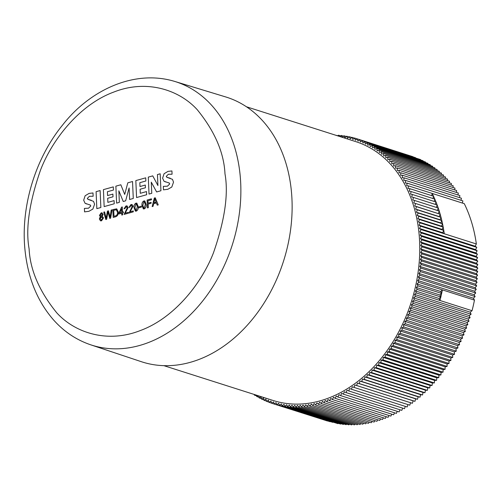 <?xml version="1.0" encoding="UTF-8"?>
<svg xmlns="http://www.w3.org/2000/svg" width="503" height="503" viewBox="0 0 503 503"><rect width="100%" height="100%" fill="white"/><g stroke="black" fill="none" stroke-linecap="round" stroke-linejoin="round"><path stroke-width="0.75" d="M163.903 365.668L273.186 400.501A135.867 101.681 -72.3 0 0 419.603 241.71A135.867 101.681 -72.3 0 0 355.722 141.607L246.432 106.768M225.671 96.928A138.941 103.983 107.7 0 1 291.979 199.603A138.941 103.983 107.7 0 1 141.274 361.67L90.779 344.838A138.237 103.461 107.7 0 0 240.723 183.589A138.237 103.461 107.7 0 0 239.881 172.793A138.237 103.461 107.7 0 0 174.748 81.436L225.671 96.928M147.467 207.896L147.121 200.031L151.422 198.83L151.466 199.748L147.989 200.722L148.096 203.174L151.076 202.338L151.114 203.262L148.133 204.092L148.291 207.67L147.461 207.896L147.121 200.031L151.422 198.83M138.872 206.884L141.356 206.192L141.393 207.11L138.916 207.802L138.872 206.884L141.356 206.192M130.126 211.807L133.27 210.927L133.308 211.851L129.089 213.027L132.232 206.387L130.994 205.362L129.843 207.23L129.007 207.355L130.975 204.539L132.012 204.507L133.062 206.161L130.126 211.807L133.27 210.933M131.566 205.35L130.994 205.362L132.239 206.387L129.089 213.027M122.512 212.071L123.342 211.838L123.38 212.756L122.55 212.989L122.631 214.831L121.801 215.058L121.726 213.222L118.991 213.982L118.953 213.065L121.607 207.148L122.286 206.959L122.512 212.071L123.342 211.838M110.132 217.202L111.169 210.065L112.024 209.826L110.641 218.176L109.761 218.421L107.969 211.914L106.655 219.289L105.8 219.528L103.75 212.134L104.611 211.895L106.152 218.308L107.435 211.109L108.459 210.82L110.126 217.202L111.169 210.065L112.024 209.826M170.272 178.251L166.744 177.251L172.454 179.332L173.529 182.136L171.793 187.047L167.845 189.279L163.488 189.851L163.33 186.38L167.449 186.185L169.712 183.96L169.329 183.098L163.997 181.243L162.607 178.188L164.072 173.73L168.002 171.385L171.925 170.938L172.07 174.227L168.329 174.271L166.235 176.408L167.21 177.421M146.505 191.574L146.643 194.736L136.571 197.547L135.829 180.59L145.719 177.836L145.857 180.998L139.815 182.683L139.985 186.525L145.304 185.041L145.424 187.757L140.104 189.241L140.28 193.309L146.505 191.574L140.28 193.309M114.093 200.615L114.231 203.784L104.159 206.595L103.417 189.637L113.307 186.877L113.445 190.046L107.403 191.731L107.567 195.573L112.898 194.083L113.018 196.799L107.686 198.289L107.862 202.357L114.093 200.615M91.225 200.251L87.818 199.276L93.52 201.357L94.595 204.187L92.86 209.072L88.924 211.304L84.554 211.876L84.403 208.405L88.515 208.211L90.785 205.985L90.395 205.123L85.07 203.269L83.674 200.2L85.126 195.755L89.081 193.41L92.998 192.963L93.137 196.252L89.402 196.296L87.302 198.421L88.289 199.452M100.122 190.555L100.858 207.513L96.834 208.638L96.092 191.681L100.122 190.555M118.853 190.813L119.356 202.351L116.608 203.118L115.872 186.16L120.839 184.777L124.719 194.422L127.793 182.834L132.534 181.514L133.276 198.465L129.611 199.49L129.108 187.952L125.637 200.829L123.248 201.496L118.853 190.813L123.248 201.496M151.284 182.155L151.774 193.309L149.026 194.07L148.284 177.119L152.749 175.874L157.923 185.538L157.439 174.56L160.187 173.793L160.929 190.75L156.628 191.951L151.284 182.155L156.628 191.951M100.493 220.836L99.361 219.038L100.474 216.762L99.449 215.403L101.172 212.857L102.078 212.838L103.096 214.404L102.235 216.265L103.499 217.912L101.531 220.817L100.493 220.836L99.361 219.038L100.21 216.686M115.501 216.818L113.194 217.459L112.854 209.594L116.715 208.839L118.318 212.008C118.431 214.542 117.495 216.145 115.501 216.818M125.159 213.19L128.303 212.316L128.34 213.234L124.122 214.41L127.265 207.777L126.027 206.746L124.876 208.619L124.04 208.739L126.008 205.922L127.045 205.897L128.095 207.55L125.159 213.197L128.303 212.316M126.605 206.733L126.027 206.746L127.272 207.777L124.128 214.416M136.288 211.122L135.408 211.134L134.049 207.714C133.773 205.589 134.402 204.067 135.942 203.149L136.829 203.137L138.187 206.563C138.463 208.695 137.835 210.21 136.288 211.122M144.235 208.902L143.349 208.915L141.997 205.501C141.72 203.369 142.349 201.848 143.889 200.936L144.776 200.917L146.134 204.344C146.411 206.475 145.776 207.997 144.235 208.902M152.164 206.588L154.327 198.025L155.238 197.767L158.244 204.891L157.282 205.161L156.389 202.929L153.729 203.671L153.057 206.337L152.157 206.588L154.327 198.019L155.238 197.767M256.605 395.842L254.367 395.125L255.153 394.754M254.273 394.471L254.367 395.125M259.007 397.276L256.731 396.546L258.291 395.754M256.492 395.182L256.731 396.546M261.453 398.627L259.127 397.886L261.057 396.842L261.566 399.13L263.478 398.03L264.037 400.294L265.936 399.13L266.546 401.363L268.432 400.143L269.086 402.35L270.954 401.067L271.664 403.243L273.506 401.903L274.261 404.041L276.084 402.651L276.889 404.752L278.693 403.312L279.549 405.374L281.328 403.878L282.227 405.902L283.981 404.349L284.924 406.336L286.653 404.733L287.647 406.675L289.351 405.022L290.388 406.927L292.061 405.223L293.142 407.084L294.789 405.336L295.915 407.147L297.531 405.349L298.694 407.116L300.278 405.273L301.492 406.99L303.045 405.104L304.29 406.776L305.811 404.846L307.1 406.468L308.584 404.494L309.917 406.066L311.363 404.054L312.734 405.569L314.149 403.519L315.551 404.978L316.928 402.89L318.374 404.299L319.707 402.18L321.184 403.532L322.486 401.369L324.001 402.67L325.259 400.476L326.805 401.721L328.019 399.495L329.597 400.677L330.773 398.426L332.382 399.545L333.52 397.263L335.155 398.332L336.249 396.018L337.915 397.024L338.965 394.692L340.663 395.635L341.663 393.277L343.386 394.157L344.341 391.774L346.089 392.598L347.001 390.196L348.774 390.95L349.635 388.53L351.434 389.228L352.251 386.788L354.068 387.417L354.835 384.965L356.677 385.531L357.394 383.06L359.255 383.563L359.928 381.085L361.802 381.519L362.424 379.029L364.317 379.4L364.889 376.904L366.8 377.212L367.322 374.704L369.246 374.942L369.718 372.434L371.654 372.61L372.075 370.089L374.025 370.202L374.389 367.68L376.351 367.724L376.665 365.209L378.633 365.184L378.904 362.669L380.878 362.581L381.092 360.066L383.072 359.915L383.236 357.4L385.223 357.187L385.329 354.678L387.323 354.395L387.379 351.899L389.372 351.553L389.379 349.069L391.372 348.648L391.328 346.177L393.321 345.699L393.22 343.241L395.213 342.694L395.062 340.248L397.049 339.638L396.848 337.211L398.829 336.538L398.571 334.13L400.551 333.395L400.243 331.005L402.218 330.207L401.859 327.837L403.821 326.975L403.406 324.636L405.361 323.712L404.902 321.392L406.839 320.405L406.33 318.116L408.254 317.072L407.694 314.809L409.612 313.702L408.996 311.47L410.894 310.307L410.234 308.1L412.114 306.88L411.41 304.711L413.271 303.428L412.51 301.297L414.359 299.958L413.554 297.858L415.377 296.468L414.522 294.406L416.327 292.96L415.421 290.935L417.201 289.439L416.258 287.452L418.012 285.899L417.018 283.956L418.748 282.353L417.71 280.454L473.43 298.216L474.467 300.115L418.748 282.353M258.737 395.899L259.127 397.886M263.943 399.891L261.566 399.13M266.464 401.067L264.037 400.294M269.03 402.155L266.546 401.363M271.633 403.161L269.086 402.35M327.403 420.986L271.664 403.243M330.1 421.715L274.261 404.041M332.81 422.35L276.889 404.752M335.545 422.897L279.549 405.374M338.299 423.35L337.941 423.664L282.227 405.902M341.065 423.708L340.644 424.098L284.924 406.336M343.845 423.972L343.36 424.438L287.647 406.675M346.642 424.136L346.102 424.689L290.388 406.927M349.453 424.211L348.856 424.846L293.142 407.084M352.27 424.192L351.628 424.909L295.915 407.147M355.099 424.079L354.414 424.878L298.694 407.116M357.929 423.872L357.205 424.752L301.492 406.99M360.77 423.576L360.01 424.538L304.29 406.776M363.606 423.18L362.82 424.23L307.1 406.468M366.448 422.69L365.631 423.822L309.917 406.066M369.29 422.111L368.454 423.331L312.734 405.569M372.132 421.439L371.271 422.74L315.551 404.978M374.961 420.671L374.087 422.061L318.374 404.299M377.791 419.816L376.904 421.294L321.184 403.532M380.614 418.873L379.715 420.433L324.001 402.67M383.418 417.836L382.519 419.483L326.805 401.721M386.216 416.71L385.317 418.439L329.597 400.677M389.001 415.497L388.102 417.308L332.382 399.545M391.774 414.195L390.875 416.094L335.155 398.332M394.522 412.806L393.635 414.786L337.915 397.024M397.257 411.328L396.377 413.397L340.663 395.635M399.967 409.769L399.105 411.919L343.386 394.157M402.651 408.128L401.809 410.36L346.089 392.598M335.922 135.294L337.978 135.735M405.317 406.399L404.494 408.713L348.774 390.95M339.141 136.319L338.519 135.188L340.776 135.904M338.519 135.188L337.815 135.898M407.952 404.594L407.153 406.984L351.434 389.228M342.216 137.3L341.26 135.433L343.562 136.168M341.26 135.433L340.047 136.609M417.201 289.439L440.842 296.971A138.941 103.983 107.7 0 1 439.962 300.492L472.04 310.722L470.242 312.168L471.091 314.23L469.268 315.62L470.072 317.72L468.23 319.053L468.991 321.191L467.124 322.473L467.834 324.642L465.954 325.862L466.614 328.069L464.715 329.226L465.325 331.464L463.414 332.565L463.973 334.835L462.05 335.878L462.559 338.167L460.616 339.154L461.075 341.474L459.126 342.392L459.535 344.737L457.573 345.599L457.931 347.969L455.963 348.768L456.265 351.157L454.291 351.893L454.542 354.301L452.562 354.973L452.763 357.4L450.776 358.01L450.927 360.456L448.94 361.003L449.034 363.462L447.041 363.939L447.092 366.41L445.098 366.825L445.092 369.315L443.099 369.661L443.042 372.157L441.049 372.44L440.936 374.949L438.949 375.163L438.792 377.678L436.805 377.828L436.591 380.343L434.617 380.431L434.353 382.946L432.385 382.972L432.064 385.487L430.109 385.443L429.738 387.964L427.789 387.851L427.368 390.366L425.431 390.19L424.966 392.705L423.042 392.466L422.52 394.968L420.609 394.666L420.036 397.163L418.144 396.792L417.521 399.281L415.641 398.848L414.975 401.325L413.114 400.822L412.391 403.293L410.555 402.727L409.788 405.179L354.068 387.417M410.555 402.727L354.835 384.965M476.354 243.974L475.178 246.231L419.458 228.469L420.634 226.218L476.354 243.974A138.941 103.983 107.7 0 0 464.275 203.658L408.562 185.896L406.638 185.651L407.16 183.149L405.217 182.973L405.688 180.458L403.739 180.344L404.161 177.829L402.205 177.785L402.57 175.264L400.602 175.289L400.922 172.768L398.948 172.856L399.212 170.335L397.232 170.492L397.445 167.977L395.459 168.197L395.622 165.688L393.629 165.971L393.742 163.469L391.749 163.815L391.806 161.325L389.812 161.74L389.819 159.25L387.826 159.734L387.775 157.263L385.788 157.804L385.688 155.345L383.701 155.955L383.55 153.509L381.57 154.182L381.362 151.755L379.388 152.491L379.13 150.083L377.162 150.881L376.854 148.492L374.892 149.353L374.54 146.983L372.585 147.907L372.176 145.562L370.239 146.549L369.78 144.229L367.85 145.273L367.341 142.978L365.43 144.084L364.87 141.821L362.971 142.984L362.361 140.746L360.481 141.965L359.821 139.765L357.954 141.041L357.243 138.872L355.401 140.205L354.646 138.067L352.823 139.457L352.018 137.357L350.214 138.803L349.359 136.741L347.579 138.237L346.68 136.212L344.926 137.759L343.983 135.779L346.328 136.527M343.983 135.779L342.304 137.332M412.391 403.293L356.677 385.531M413.114 400.822L357.394 383.06M346.68 136.212L349.082 136.973M414.975 401.325L359.255 383.563M415.641 398.848L359.928 381.085M349.359 136.741L351.811 137.52M417.521 399.281L361.802 381.519M418.144 396.792L362.424 379.029M352.018 137.357L354.527 138.155M420.036 397.163L364.317 379.4M420.609 394.666L364.889 376.904M354.646 138.067L357.218 138.891M422.52 394.968L366.8 377.212M423.042 392.466L367.322 374.704M357.243 138.872L412.988 156.716M424.966 392.705L369.246 374.942M425.431 390.19L369.718 372.434M359.821 139.765L415.591 157.716M427.368 390.366L371.654 372.61M427.789 387.851L372.075 370.089M362.361 140.746L418.156 158.81M429.738 387.964L374.025 370.202M430.109 385.443L374.389 367.68M364.87 141.821L420.583 159.583L420.684 159.985M432.064 385.487L376.351 367.724M432.385 382.972L376.665 365.209M367.341 142.978L423.061 160.74L423.174 161.249M434.353 382.946L378.633 365.184M434.617 380.431L378.904 362.669M369.78 144.229L425.494 161.991L425.613 162.601M436.591 380.343L380.878 362.581M436.805 377.828L381.092 360.066M372.176 145.562L427.896 163.324L428.015 164.035M438.792 377.678L383.072 359.915M438.949 375.163L383.236 357.4M374.54 146.983L430.254 164.745L430.379 165.55M440.936 374.949L385.223 357.187M441.049 372.44L385.329 354.678M376.854 148.492L432.574 166.254L432.687 167.153M443.042 372.157L387.323 354.395M443.099 369.661L387.379 351.899M379.13 150.083L434.85 167.845L434.957 168.838M445.092 369.315L389.372 351.553M445.098 366.825L389.379 349.069M381.362 151.755L437.082 169.517L437.17 170.605M447.092 366.41L391.372 348.648M447.041 363.939L391.328 346.177M383.55 153.509L439.264 171.272L439.339 172.447M449.034 363.462L393.321 345.699M448.94 361.003L393.22 343.241M385.688 155.345L441.408 173.107L441.458 174.371M450.927 360.456L395.213 342.694M450.776 358.01L395.062 340.248M387.775 157.263L443.495 175.019L443.52 176.371M452.763 357.4L397.049 339.638M452.562 354.973L396.848 337.211M389.819 159.25L445.532 177.012L445.532 178.452M454.542 354.301L398.829 336.538M454.291 351.893L398.571 334.13M391.806 161.325L447.519 179.087L447.488 180.602M456.265 351.157L400.551 333.395M455.963 348.768L400.243 331.005M393.742 163.469L449.456 181.231L449.386 182.828M457.931 347.969L402.218 330.207M457.573 345.599L401.859 327.837M395.622 165.688L451.336 183.45L451.229 185.123M459.535 344.737L403.821 326.975M459.126 342.392L403.406 324.636M397.445 167.977L453.159 185.739L453.014 187.487M417.71 280.454L419.414 278.8L418.333 276.939L420.011 275.242L418.886 273.431L420.533 271.677L419.364 269.91L420.98 268.118L419.772 266.395L421.357 264.553L420.106 262.887L421.659 261L420.37 259.378L421.885 257.448L420.558 255.882L422.042 253.908L420.678 252.393L476.391 270.155L477.762 271.67L476.272 273.645L477.605 275.21L476.083 277.14L477.372 278.763L475.825 280.649L477.07 282.315L475.486 284.157L476.699 285.88L475.077 287.672L476.247 289.439L474.599 291.187L475.725 293.004L474.052 294.701L475.134 296.563L473.43 298.216M475.178 246.231L476.787 247.357L475.568 249.582L477.146 250.764L475.888 252.952L477.429 254.197L476.134 256.354L477.643 257.655L476.31 259.781L477.787 261.132L476.41 263.22L477.85 264.628L476.435 266.678L477.844 268.143L476.391 270.155M477.844 268.143L422.124 250.381L420.722 248.916L422.13 246.866L420.69 245.458L422.067 243.37L420.59 242.018L421.929 239.893L420.414 238.592L421.715 236.435L420.168 235.197L421.426 233.002L419.848 231.82L421.068 229.594L419.458 228.469M420.678 252.393L422.124 250.381M422.042 253.908L477.762 271.67M461.075 341.474L405.361 323.712M431.687 195.648L432.196 193.429A138.941 103.983 107.7 0 1 433.536 196.239A138.941 103.983 107.7 0 1 434.806 199.1A138.941 103.983 107.7 0 1 436.013 202.024A138.941 103.983 107.7 0 1 437.151 204.991A138.941 103.983 107.7 0 1 438.226 208.016L437.409 210.455L439.226 211.084L413.768 202.916L414.585 200.477L412.749 199.911L413.516 197.459L411.655 196.956L412.378 194.485L410.498 194.051L411.171 191.568L409.279 191.197L409.895 188.7L407.99 188.399L408.562 185.896M420.634 226.218L418.993 225.149L420.131 222.867L418.458 221.861L419.552 219.553L417.855 218.61L418.898 216.271L417.176 215.391L418.182 213.027L416.427 212.209L417.389 209.826L415.61 209.072L416.522 206.664L414.724 205.972L415.591 203.552M414.724 205.972L440.163 214.203L439.251 216.604L441.024 217.365L440.068 219.742L441.816 220.566L440.817 222.923L442.539 223.81L441.489 226.143L443.187 227.086L442.099 229.399L443.765 230.399L442.634 232.688L418.993 225.149M414.585 200.477L438.226 208.016A138.941 103.983 107.7 0 1 439.226 211.084L438.365 213.505M416.522 206.664L440.163 214.203A138.941 103.983 107.7 0 1 441.024 217.365A138.941 103.983 107.7 0 1 441.816 220.566A138.941 103.983 107.7 0 1 442.539 223.81A138.941 103.983 107.7 0 1 443.187 227.086A138.941 103.983 107.7 0 1 443.765 230.399A138.941 103.983 107.7 0 1 444.275 233.75L442.634 232.688M476.435 266.678L420.722 248.916M420.558 255.882L476.272 273.645M460.616 339.154L404.902 321.392M399.212 170.335L454.926 188.097L454.737 189.92M437.409 210.455L413.768 202.916M415.61 209.072L439.251 216.604M477.85 264.628L422.13 246.866M421.885 257.448L477.605 275.21M462.559 338.167L406.839 320.405M417.389 209.826L441.024 217.365M476.41 263.22L420.69 245.458M420.37 259.378L476.083 277.14M462.05 335.878L406.33 318.116M400.922 172.768L456.636 190.53L456.397 192.423M416.427 212.209L440.068 219.742M477.787 261.132L422.067 243.37M421.659 261L477.372 278.763M463.973 334.835L408.254 317.072M436.39 207.431L437.151 204.991L413.516 197.459M418.182 213.027L441.816 220.566M476.31 259.781L420.59 242.018M420.106 262.887L475.825 280.649M463.414 332.565L407.694 314.809M402.57 175.264L458.29 193.026L458 194.994M417.176 215.391L440.817 222.923M477.643 257.655L421.929 239.893M421.357 264.553L477.07 282.315M465.325 331.464L409.612 313.702M435.315 204.407L436.013 202.024L412.378 194.485M418.898 216.271L442.539 223.81M476.134 256.354L420.414 238.592M419.772 266.395L475.486 284.157M464.715 329.226L408.996 311.47M404.161 177.829L459.88 195.592L459.541 197.622M417.855 218.61L441.489 226.143M477.429 254.197L421.715 236.435M420.98 268.118L476.699 285.88M466.614 328.069L410.894 310.307M434.177 201.439L434.806 199.1L411.171 191.568M419.552 219.553L443.187 227.086M475.888 252.952L420.168 235.197M419.364 269.91L475.077 287.672M465.954 325.862L410.234 308.1M405.688 180.458L461.408 198.22L461.012 200.313M418.458 221.861L442.099 229.399M477.146 250.764L421.426 233.002M420.533 271.677L476.247 289.439M467.834 324.642L412.114 306.88M432.97 198.515L433.536 196.239L409.895 188.7M420.131 222.867L443.765 230.399M475.568 249.582L419.848 231.82M418.886 273.431L474.599 291.187M467.124 322.473L411.41 304.711M407.16 183.149L462.873 200.904L462.427 203.067M476.787 247.357L421.068 229.594M420.011 275.242L475.725 293.004M468.991 321.191L413.271 303.428M418.333 276.939L474.052 294.701M468.23 319.053L412.51 301.297M416.258 287.452L439.892 294.984L441.647 293.438A138.941 103.983 107.7 0 0 442.389 289.891L440.659 291.489L441.647 293.438L418.012 285.899M439.226 211.084A138.941 103.983 107.7 0 1 440.163 214.203M419.414 278.8L475.134 296.563M440.659 291.489L417.018 283.956M470.072 317.72L414.359 299.958M439.892 294.984L440.842 296.971L439.062 298.468L439.962 300.492L416.327 292.96M469.268 315.62L413.554 297.858M415.421 290.935L439.062 298.468M472.04 310.722A138.941 103.983 -72.3 0 0 474.467 300.115M441.647 293.438A138.941 103.983 107.7 0 1 440.842 296.971M471.091 314.23L415.377 296.468M470.242 312.168L414.522 294.406M84.554 211.876L84.403 208.405L88.515 208.217L90.785 205.985L90.395 205.123M90.402 205.123L89.521 204.727M86.591 203.948L85.07 203.275L83.674 200.207L85.126 195.755L89.081 193.41L92.998 192.963M96.834 208.638L96.092 191.681L100.122 190.562M104.159 206.595L103.417 189.637L113.307 186.883M107.573 195.573L112.898 194.089M107.868 202.357L114.093 200.622M116.614 203.118L115.872 186.16L120.839 184.777M124.719 194.422L127.793 182.834L132.534 181.514M129.617 199.49L129.108 187.952M136.577 197.547L135.829 180.59M135.835 180.596L145.719 177.836M139.985 186.531L145.304 185.047M149.026 194.07L148.284 177.119L152.749 175.874M157.923 185.544L157.439 174.56L160.187 173.799M163.488 189.851L163.33 186.38M163.337 186.38L167.449 186.185M167.455 186.185L169.712 183.96M169.718 183.96L169.335 183.098L168.455 182.702M165.588 181.948L163.997 181.243L162.607 178.188L164.072 173.73L168.002 171.385L171.932 170.938M100.468 216.736L99.449 215.403M99.456 215.403L101.172 212.857L102.078 212.838M101.499 220.006L100.914 220.006L101.499 220.006L102.669 218.132L101.355 216.944L100.185 218.805L101.499 220L102.675 218.132L101.348 216.944L101.933 216.938M101.329 216.12L102.266 214.643L101.21 213.668L100.279 215.146L101.329 216.12L100.858 216.127L101.329 216.12L102.272 214.643L101.216 213.668M101.656 213.668L101.21 213.668M109.767 218.421L107.969 211.914M105.806 219.522L103.75 212.134L104.611 211.895M106.158 218.308L107.435 211.109L108.459 210.82M113.2 217.459L112.854 209.594L116.721 208.839M113.986 216.309L115.382 215.919C116.935 215.429 117.639 214.196 117.488 212.216L116.369 209.795L113.722 210.285L113.986 216.309L115.388 215.919C116.941 215.429 117.645 214.196 117.495 212.216L116.369 209.795M121.808 215.058L121.726 213.222M118.997 213.982L118.953 213.065L121.607 207.148L122.286 206.966M119.72 212.851L121.688 212.304L121.512 208.814L119.72 212.851L121.682 212.304L121.531 208.808M124.046 208.739L126.008 205.922L127.045 205.897M129.013 207.355L130.975 204.539L132.012 204.507M135.408 211.134L134.049 207.714C133.779 205.589 134.408 204.067 135.948 203.149L136.835 203.137M135.797 210.304L136.256 210.304L137.363 206.796L136.445 203.966L135.973 203.973L134.879 207.488L135.797 210.304L136.263 210.304L137.363 206.796L136.445 203.966M138.916 207.802L138.878 206.884M143.355 208.915L141.997 205.501C141.72 203.369 142.355 201.848 143.889 200.936L144.776 200.917M143.745 208.085L144.204 208.085L145.304 204.576L144.392 201.753L143.915 201.753L142.821 205.268L143.745 208.091L144.204 208.085L145.31 204.576L144.392 201.753M148.096 203.174L151.076 202.344M157.288 205.155L156.389 202.929M153.956 202.778L156.087 202.187L154.811 198.716L153.956 202.778L156.087 202.181L154.792 198.723M224.979 173.805C228.626 194.013 224.784 220.352 213.461 252.808C201.319 284.157 173.793 318.223 140.488 330.484C107.296 343.694 74.677 332.659 56.757 312.822C39.353 291.369 30.13 270.036 29.105 248.822C25.458 228.607 29.3 202.269 40.624 169.813C52.765 138.463 80.291 104.398 113.596 92.137C146.788 78.933 179.408 89.962 197.327 109.799C214.731 131.252 223.954 152.585 224.979 173.805M174.748 81.436C134.081 69.049 89.572 90.345 62.611 125.021C34.638 159.25 20.063 208.764 25.238 252.173C28.401 279.266 37.807 301.819 53.469 319.839C63.994 331.653 76.437 339.984 90.779 344.838"/></g></svg>
